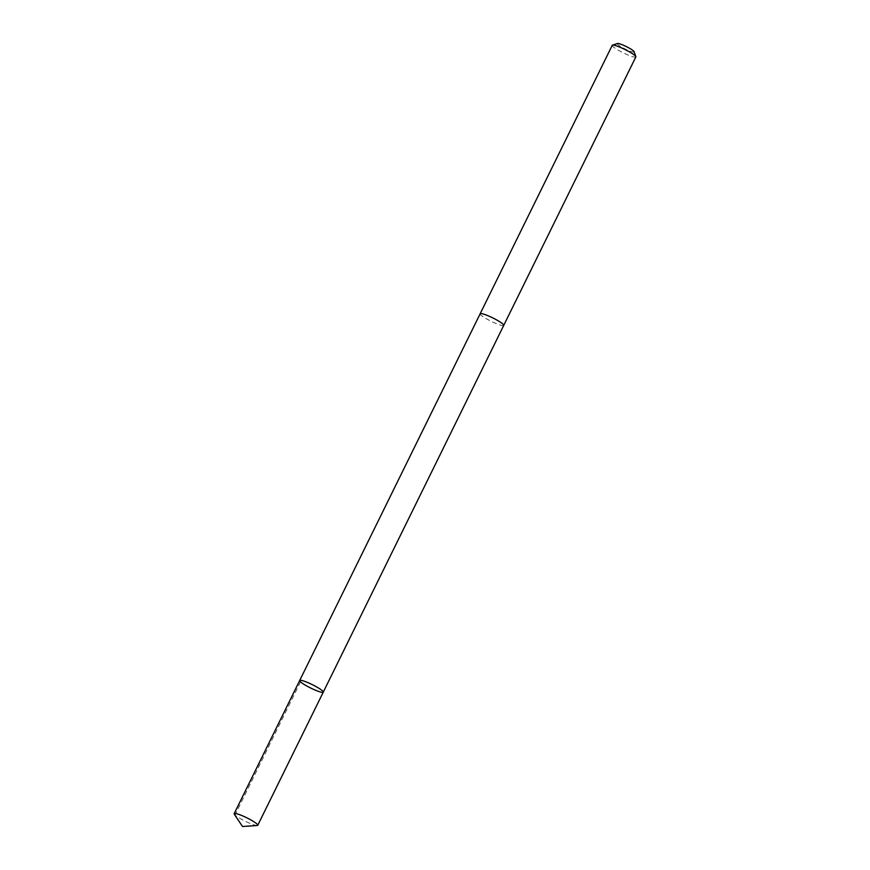 <?xml version="1.0" encoding="UTF-8"?>
<svg xmlns="http://www.w3.org/2000/svg" width="870" height="870" viewBox="0 0 870 870"><rect width="100%" height="100%" fill="white"/><g stroke="black" fill="none" stroke-linecap="round" stroke-linejoin="round"><path stroke-width="0.65" stroke-dasharray="4.35 3.26" d="M299.682 680.525A13.148 1.87 -153.8 0 0 306.12 685.614A13.148 1.87 -153.8 0 0 323.281 692.129M257.226 825.521A13.148 1.881 26.2 0 1 240.599 818.768A13.148 1.881 26.2 0 1 234.302 814.244M503.741 325.391A13.148 1.87 26.2 0 1 486.58 318.866A13.148 1.87 26.2 0 1 480.153 313.776M503.708 325.445A13.148 1.881 26.2 0 1 491.115 321.269A13.148 1.881 26.2 0 1 480.12 313.842M635.839 56.941A13.148 1.881 26.2 0 1 623.214 52.82A13.148 1.881 26.2 0 1 612.241 45.327M634.089 51.678A9.352 1.338 26.2 0 1 625.106 48.959A9.352 1.338 26.2 0 1 617.472 43.5M300.52 681.852L234.998 815.005L242.512 826.5"/><path stroke-width="1.3" d="M480.12 313.842A13.148 1.881 26.2 0 1 480.142 313.776A13.148 1.87 26.2 0 1 497.303 320.301A13.148 1.87 26.2 0 1 503.741 325.391L323.281 692.129A13.148 1.87 -153.8 0 0 312.308 684.646A13.148 1.87 -153.8 0 0 299.682 680.525A13.148 1.87 -153.8 0 0 306.12 685.614A13.148 1.87 -153.8 0 0 323.281 692.129A13.148 1.87 -153.8 0 0 312.308 684.646A13.148 1.87 -153.8 0 0 299.682 680.525L234.16 813.678A13.148 1.881 26.2 0 1 251.332 820.192A13.148 1.881 26.2 0 1 257.759 825.293A13.148 1.881 26.2 0 1 257.226 825.521L242.512 826.5L234.302 814.244A13.148 1.881 26.2 0 1 234.16 813.678M299.682 680.525L480.153 313.776A13.148 1.881 26.2 0 1 497.303 320.301A13.148 1.881 26.2 0 1 503.741 325.391A13.148 1.881 26.2 0 1 503.708 325.445M480.142 313.776L612.241 45.327A13.148 1.881 26.2 0 1 612.48 45.142A13.148 1.881 26.2 0 1 629.401 51.852A13.148 1.881 26.2 0 1 635.839 56.637A13.148 1.881 26.2 0 1 635.839 56.941L503.741 325.391M612.48 45.142L617.472 43.5A9.352 1.338 26.2 0 1 629.51 48.263A9.352 1.338 26.2 0 1 634.089 51.678L635.839 56.637M323.281 692.129L257.759 825.293"/></g></svg>
